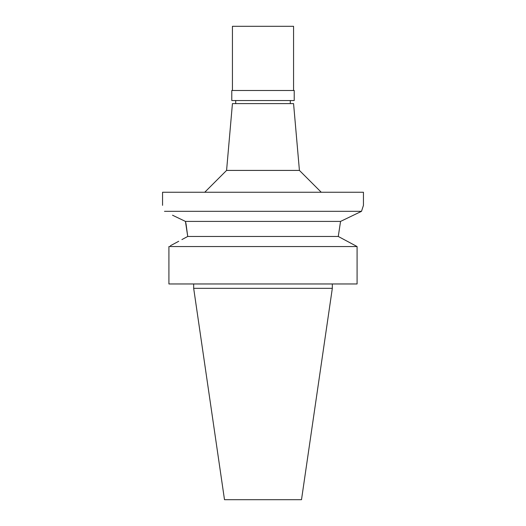 <?xml version="1.0" encoding="UTF-8"?>
<svg xmlns="http://www.w3.org/2000/svg" width="526" height="526" viewBox="0 0 526 526"><rect width="100%" height="100%" fill="white"/><g stroke="black" fill="none" stroke-linecap="round" stroke-linejoin="round"><path stroke-width="0.79" d="M332.327 288.327L193.673 288.327L224.497 499.7L301.503 499.7L332.327 288.327L332.327 283.961M357.088 246.549L168.912 246.549L168.912 283.961L357.088 283.961L357.088 246.549L338.271 236.463L340.552 221.413L361.513 211.327L363.446 205.35L361.513 211.327L340.552 221.413L338.271 236.463L187.729 236.463L187.098 236.805M178.715 241.283L170.378 245.754M181.897 239.586L187.729 236.463L185.448 221.413L172.521 215.213M347.285 241.283L355.622 245.754M168.912 283.961L168.912 246.549M174.921 216.37L185.448 221.413L186.013 223.852M164.487 211.327C161.942 203.371 161.942 203.371 164.487 211.327C161.942 203.371 161.942 203.371 164.487 211.327L361.513 211.327M186.053 224.01L187.729 236.463M363.446 205.35L363.446 192.253L162.554 192.253L162.554 205.35M340.552 221.413L185.448 221.413M299.419 170.417L293.567 103.596L232.433 103.596L226.581 170.417L299.419 170.417L321.255 192.253M231.775 100.545L294.225 100.545L294.225 90.498L231.775 90.498L231.775 100.545M293.567 90.498L293.567 26.3L232.433 26.3L232.433 90.498M193.673 288.327L193.673 283.961M226.581 170.417L204.745 192.253M235.707 103.596L235.707 100.545M290.293 103.596L290.293 100.545"/></g></svg>
